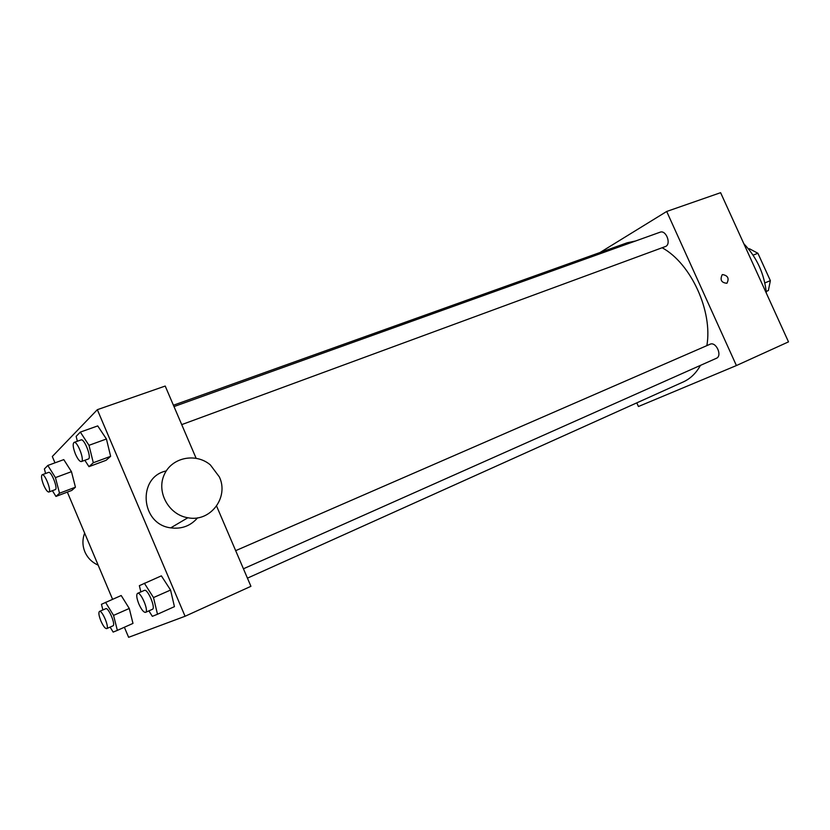<?xml version="1.0" encoding="UTF-8"?>
<svg xmlns="http://www.w3.org/2000/svg" width="830" height="830" viewBox="0 0 830 830"><rect width="100%" height="100%" fill="white"/><g stroke="black" fill="none" stroke-linecap="round" stroke-linejoin="round"><path stroke-width="1.25" d="M753.08 255.152L757.894 253.264L749.365 248.71L748.577 249.021M757.894 253.264L770.365 280.644L768.383 290.5L766.235 291.527M766.225 291.403L768.383 290.5M764.824 282.926L770.365 280.644M743.867 243.781C756.898 257.466 764.409 273.973 766.401 293.312M599.986 252.528L666.698 211.463L720.606 192.685L788.5 341.867L736.407 365.553L638.436 406.513L636.797 402.851M243.429 568.789L716.363 358.301C722.681 355.925 716.041 341.213 710.034 344.253L235.668 550.663M666.698 211.463L736.407 365.553M173.999 406.576L660.12 232.193C665.909 229.692 671.449 243.605 665.785 246.406L181.718 424.618M173.429 405.237L627.21 242.775L635.739 240.949M662.205 247.786C690.996 263.494 712.908 311.281 706.859 345.633M700.458 365.387C696.09 373.199 690.384 378.708 683.339 381.904L247.433 578.157M722.557 274.574C727.931 275.56 729.383 278.465 726.914 283.269C721.405 282.771 719.828 279.938 722.162 274.761L722.162 274.772C719.817 279.938 721.405 282.771 726.914 283.269C729.373 278.465 727.92 275.57 722.557 274.574M54.988 462.839L52.311 456.5L97.328 409.688L165.212 386.054L196.098 458.222M216.589 506.072L250.93 586.312L185.069 616.265L128.619 637.316L124.376 627.252M77.366 441.238L76.142 436.373L80.323 432.098L97.722 425.915L106.427 438.997L110.629 456.324L106.105 460.287L110.629 456.324L106.427 438.997L88.976 445.316L93.302 462.735L88.966 466.657L84.836 460.276M102.889 609.946L101.436 604.313L121.201 595.515L129.273 608.473L132.976 623.403L129.273 608.473L113.554 615.393L117.362 630.385L113.15 632.087L110.12 627.107M97.328 409.688L185.069 616.265M112.558 599.26L67.344 492.107M140.872 591.914L139.357 585.669L161.373 575.854L170.565 590.057L174.435 606.647L170.565 590.057L153.498 597.569L157.493 614.252L152.336 616.327L148.892 610.87M45.588 473.494L44.395 468.96L47.808 465.454L63.785 459.623L71.463 471.668L75.437 487.2L71.733 490.447L75.437 487.2L71.463 471.668L55.434 477.613L59.521 493.217L55.963 496.423L52.404 490.696M197.571 517.837C190.599 525.93 181.656 529.27 170.741 527.859C140.519 524.29 137.137 477.011 166.259 470.932M84.66 533.161C82.294 539.386 82.357 545.601 84.868 551.815C87.565 557.947 91.995 562.387 98.168 565.147M219.369 476.928C229.142 497.377 210.395 522.412 187.871 517.754C168.76 514.776 156.248 492.086 164.184 474.812C171.665 457.34 195.756 452.475 210.353 464.904L219.369 476.928M47.808 465.454L55.434 477.613M48.866 492.024L55.268 489.617C58.308 488.984 51.294 470.901 48.586 472.395L42.164 474.75C40.971 475.974 41.479 479.439 43.689 485.156C45.754 489.793 47.486 492.076 48.866 492.024C51.865 491.402 44.83 473.266 42.164 474.75M59.521 493.217L75.437 487.2M55.963 496.423L71.733 490.447M63.785 459.623L71.463 471.668M80.323 432.098L88.976 445.316M81.361 461.563L88.322 459C92.016 458.202 84.37 438.167 81.039 439.921L74.046 442.421C72.542 443.853 73.019 447.764 75.478 454.155C77.75 459.208 79.711 461.667 81.361 461.563C85.002 460.785 77.325 440.699 74.046 442.421M93.302 462.735L110.629 456.324M88.966 466.657L106.105 460.287M97.722 425.915L106.427 438.997M105.524 602.3L113.554 615.393M106.697 628.621L112.973 625.83C115.993 625.011 108.419 607.021 105.763 608.701L99.465 611.44C98.365 612.55 98.843 615.736 100.907 621.006C103.221 626.142 105.151 628.684 106.697 628.621C109.674 627.822 102.08 609.78 99.465 611.44M117.362 630.385L132.976 623.403M121.201 595.515L129.273 608.473M144.337 583.21L153.498 597.569M145.561 612.353L152.388 609.313C156.04 608.255 147.636 588.397 144.379 590.389L137.541 593.367C136.162 594.664 136.608 598.223 138.89 604.043C141.474 609.718 143.694 612.488 145.561 612.353C149.172 611.316 140.747 591.396 137.541 593.367M157.493 614.252L174.435 606.647M161.373 575.854L170.565 590.057M170.741 527.859L187.871 517.754"/></g></svg>
